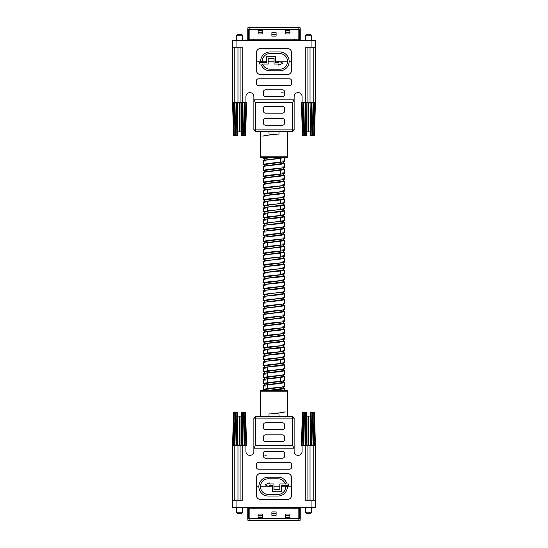 <?xml version="1.0" encoding="UTF-8"?>
<svg xmlns="http://www.w3.org/2000/svg" width="548" height="548" viewBox="0 0 548 548"><rect width="100%" height="100%" fill="white"/><g stroke="black" fill="none" stroke-linecap="round" stroke-linejoin="round"><path stroke-width="0.82" d="M267.335 390.58L283.439 388.374L283.439 386.874M282.898 386.285L283.439 386.6L281.706 387.183L264.561 389.56L264.561 390.58M265.102 385.724L264.561 385.408L266.294 384.826L283.439 382.449L283.439 380.949M282.343 381.134L264.561 383.634L264.561 385.408M265.102 379.805L264.561 379.49L266.294 378.908L283.439 376.531L283.439 374.757L282.898 374.442M282.343 375.216L264.561 377.716L264.561 379.49M265.102 373.88L264.561 373.565L266.294 372.983L283.439 370.606L283.439 369.112M282.343 369.29L264.561 371.797L264.561 373.565M265.657 367.187L283.439 364.687L283.439 363.187M282.343 363.372L264.561 365.872L264.561 367.646L265.102 367.961M265.657 361.269L283.439 358.762L283.439 357.269M282.343 357.447L264.561 359.954L264.561 361.447M265.102 356.118L264.561 355.803L266.294 355.22L283.439 352.844L283.439 351.343M282.343 351.528L264.561 354.029L264.561 355.529M265.102 350.193L264.561 349.884L266.294 349.302L283.439 346.925L283.439 345.425M282.343 345.603L264.561 348.11L264.561 349.61M265.102 344.274L264.561 343.959L266.294 343.377L283.439 341L283.439 339.507M282.343 339.685L264.561 342.192L264.561 343.685M265.102 338.356L264.561 338.041L266.294 337.458L283.439 335.081L283.439 333.581M282.343 333.766L264.561 336.267L264.561 337.767M265.102 332.431L264.561 332.122L266.294 331.533L283.439 329.156L283.439 327.663M282.343 327.841L264.561 330.348L264.561 331.841M265.657 325.738L283.439 323.238L283.439 321.738M282.343 321.923L264.561 324.423L264.561 325.923M264.561 320.279L283.439 317.319L283.439 315.819M282.343 315.997L264.561 318.504L264.561 319.998M264.561 314.353L283.439 311.394L283.439 309.894M282.343 310.079L264.561 312.579L264.561 314.079M264.561 308.435L283.439 305.476L283.439 303.976M282.343 304.161L264.561 306.661L264.561 308.161M265.657 302.058L283.439 299.551L283.439 298.057M283.439 297.776L264.561 300.742L264.561 302.236M265.657 296.132L283.439 293.632L283.439 291.858L269.28 293.831L264.561 294.817L264.561 296.317M265.657 290.214L283.439 287.707L283.439 285.94M282.343 286.392L264.561 288.899L264.561 290.392M265.657 284.289L283.439 281.788L283.439 280.288M282.343 280.473L264.561 282.974L264.561 284.474M265.657 278.37L283.439 275.87L283.439 274.37M282.898 273.781L283.439 274.096L281.706 274.678L264.561 277.055L264.561 278.555M265.657 272.452L283.439 269.945L283.439 268.171L269.28 270.143L264.561 271.13L264.561 272.63M265.657 266.527L283.439 264.026L283.439 262.526M282.898 261.937L283.439 262.252L281.706 262.834L264.561 265.211L264.561 266.712M264.561 261.067L283.439 258.101L283.439 256.327L281.706 256.916L269.28 258.307L264.561 259.293L264.561 260.786M265.657 254.683L283.439 252.183L283.439 250.683M282.343 250.868L264.561 253.368L264.561 254.868M264.561 249.224L283.439 246.258L283.439 244.49L282.898 244.175M282.343 244.942L264.561 247.449L264.561 248.943M265.657 242.839L283.439 240.339L283.439 238.839M282.343 239.024L264.561 241.524L264.561 243.024M265.657 236.921L283.439 234.421L283.439 232.921M282.898 232.331L283.439 232.647L281.706 233.229L264.561 235.606L264.561 237.106M265.657 231.003L283.439 228.495L283.439 226.721L282.898 226.413M282.343 227.18L264.561 229.687L264.561 231.181M265.657 225.077L283.439 222.577L283.439 220.803L269.28 222.776L264.561 223.762L264.561 225.262M265.102 219.926L264.561 219.618L266.294 219.029L283.439 216.652L283.439 215.159M282.343 215.337L264.561 217.844L264.561 219.337M265.657 213.234L283.439 210.733L283.439 208.959L269.28 210.932L264.561 211.918L264.561 213.693L265.102 214.008M265.657 207.315L283.439 204.815L283.439 203.041L269.28 205.014L264.561 206L264.561 207.493M265.102 202.164L264.561 201.849L266.294 201.267L283.439 198.89L283.439 197.39M282.343 197.575L264.561 200.075L264.561 201.849M265.102 196.246L264.561 195.931L266.294 195.348L283.439 192.971L283.439 191.471M282.343 191.656L264.561 194.156L264.561 195.931M282.343 185.731L264.561 188.238L264.561 190.005L278.72 188.033L283.439 187.046L283.439 185.553M265.102 184.402L264.561 184.087L266.294 183.505L283.439 181.128L283.439 179.628M282.343 179.812L264.561 182.313L264.561 184.087M265.657 177.71L283.439 175.202L283.439 173.709M282.898 173.12L283.439 173.435L281.706 174.017L264.561 176.394L264.561 177.888M265.657 171.784L283.439 169.284L283.439 167.51L282.898 167.195M282.343 167.969L264.561 170.469L264.561 171.969M265.102 166.633L264.561 166.325L266.294 165.743L283.439 163.366L283.439 161.866M282.898 161.276L283.439 161.592L281.706 162.174L264.561 164.551L264.561 166.325M271.418 157.42L264.561 158.625L264.561 160.4L283.439 157.42M282.898 362.598L283.439 362.913M282.898 350.754L283.439 351.069M282.898 338.917L283.439 339.226M265.102 326.512L264.561 326.197M265.102 290.981L264.561 290.673M265.102 279.138L264.561 278.829M265.102 273.219L264.561 272.904M265.102 267.301L264.561 266.986M282.898 267.862L283.439 268.171M282.898 256.019L283.439 256.327M282.898 250.094L283.439 250.409M265.102 243.613L264.561 243.298M282.898 220.488L283.439 220.803M282.898 214.569L283.439 214.878M282.898 208.644L283.439 208.959M282.898 202.726L283.439 203.041M265.102 178.477L264.561 178.169M282.898 179.038L283.439 179.354M265.102 172.558L264.561 172.243M275.918 156.783L263.273 158.441L264.561 158.906M282.898 160.838L284.727 161.4L283.104 161.927L268.636 163.373L263.273 164.359L264.561 164.825M282.898 166.756L284.727 167.318L283.104 167.846L268.636 169.298L263.273 170.284L264.561 170.75M282.898 172.682L284.727 173.243L283.104 173.771L268.636 175.216L263.273 176.203L264.561 176.668M282.898 178.6L284.727 179.162L283.104 179.689L268.636 181.135L263.273 182.121L264.561 182.587M282.898 184.525L284.727 185.087L283.104 185.614L268.636 187.06L263.273 188.046L264.561 188.512M282.898 190.444L284.727 191.005L283.104 191.533L268.636 192.978L263.273 193.965L264.561 194.43M282.898 196.369L284.727 196.924L283.104 197.451L268.636 198.903L263.273 199.89L264.561 200.356M282.898 202.287L284.727 202.849L283.104 203.376L268.636 204.822L263.273 205.808L264.561 206.274M282.898 208.206L284.727 208.767L283.104 209.295L268.636 210.74L263.273 211.734L264.561 212.199M282.898 214.131L284.727 214.693L283.104 215.22L268.636 216.666L263.273 217.652L264.561 218.118M282.898 220.049L284.727 220.611L283.104 221.139L268.636 222.584L263.273 223.57L264.561 224.036M282.898 225.975L284.727 226.536L283.104 227.064L268.636 228.509L263.273 229.496L264.561 229.961M282.898 231.893L284.727 232.455L283.104 232.982L268.636 234.428L263.273 235.414L264.561 235.88M282.898 237.811L284.727 238.373L283.104 238.901L268.636 240.353L263.273 241.339L264.561 241.805M282.898 243.737L284.727 244.298L283.104 244.826L268.636 246.271L263.273 247.258L264.561 247.723M282.898 249.655L284.727 250.217L283.104 250.744L268.636 252.19L263.273 253.176L264.561 253.642M282.898 255.58L284.727 256.142L283.104 256.67L268.636 258.115L263.273 259.101L264.561 259.567M282.898 261.499L284.727 262.06L283.104 262.588L268.636 264.033L263.273 265.02L264.561 265.485M282.898 267.424L284.727 267.986L283.104 268.513L268.636 269.959L263.273 270.945L264.561 271.411M282.898 273.342L284.727 273.904L283.104 274.432L268.636 275.877L263.273 276.863L264.561 277.329M282.898 279.261L284.727 279.823L283.104 280.35L268.636 281.802L263.273 282.789L264.561 283.254M282.898 285.186L284.727 285.748L283.104 286.275L268.636 287.721L263.273 288.707L264.561 289.173M282.898 291.104L284.727 291.666L283.104 292.194L268.636 293.639L263.273 294.625L264.561 295.091M282.898 297.03L284.727 297.591L283.104 298.119L268.636 299.564L263.273 300.551L264.561 301.016M282.898 302.948L284.727 303.51L283.104 304.037L268.636 305.483L263.273 306.469L264.561 306.935M282.898 308.873L284.727 309.428L283.104 309.956L268.636 311.408L263.273 312.394L264.561 312.86M282.898 314.792L284.727 315.353L283.104 315.881L268.636 317.326L263.273 318.313L264.561 318.778M282.898 320.71L284.727 321.272L283.104 321.799L268.636 323.245L263.273 324.238L264.561 324.697M282.898 326.635L284.727 327.197L283.104 327.725L268.636 329.17L263.273 330.156L264.561 330.622M282.898 332.554L284.727 333.116L283.104 333.643L268.636 335.088L263.273 336.075L264.561 336.541M282.898 338.479L284.727 339.041L283.104 339.568L268.636 341.014L263.273 342L264.561 342.466M282.898 344.397L284.727 344.959L283.104 345.487L268.636 346.932L263.273 347.918L264.561 348.384M282.898 350.316L284.727 350.878L283.104 351.405L268.636 352.857L263.273 353.844L264.561 354.309M282.898 356.241L284.727 356.803L283.104 357.33L268.636 358.776L263.273 359.762L264.561 360.228M282.898 362.16L284.727 362.721L283.104 363.249L268.636 364.694L263.273 365.68L264.561 366.146M282.898 368.085L284.727 368.646L283.104 369.174L268.636 370.619L263.273 371.606L264.561 372.071M282.898 374.003L284.727 374.565L283.104 375.092L268.636 376.538L263.273 377.524L264.561 377.99M282.898 379.928L284.727 380.49L283.104 381.018L268.636 382.463L263.273 383.449L264.561 383.915M282.898 385.847L284.727 386.409L283.104 386.936L268.636 388.381L263.273 389.368L264.561 389.834M284.433 157.42L279.364 158.619L264.896 160.064L263.273 160.591L265.102 161.153M283.439 163.085L284.727 163.551L279.364 164.537L264.896 165.989L263.273 166.517L265.102 167.072M283.439 169.01L284.727 169.476L279.364 170.462L264.896 171.908L263.273 172.435L265.102 172.997M283.439 174.928L284.727 175.394L279.364 176.381L264.896 177.826L263.273 178.353L265.102 178.915M283.439 180.854L284.727 181.32L279.364 182.306L264.896 183.751L263.273 184.279L265.102 184.84M283.439 186.772L284.727 187.238L279.364 188.224L264.896 189.67L263.273 190.197L265.102 190.759M283.439 192.691L284.727 193.156L279.364 194.143L264.896 195.595L263.273 196.122L265.102 196.684M283.439 198.616L284.727 199.082L279.364 200.068L264.896 201.513L263.273 202.041L265.102 202.602M283.439 204.534L284.727 205L279.364 205.986L264.896 207.432L263.273 207.959L265.102 208.521M283.439 210.459L284.727 210.925L279.364 211.912L264.896 213.357L263.273 213.884L265.102 214.446M283.439 216.378L284.727 216.844L279.364 217.83L264.896 219.275L263.273 219.803L265.102 220.365M283.439 222.303L284.727 222.769L279.364 223.755L264.896 225.201L263.273 225.728L265.102 226.29M283.439 228.221L284.727 228.687L279.364 229.674L264.896 231.119L263.273 231.646L265.102 232.208M283.439 234.14L284.727 234.606L279.364 235.592L264.896 237.044L263.273 237.572L265.102 238.127M283.439 240.065L284.727 240.531L279.364 241.517L264.896 242.963L263.273 243.49L265.102 244.052M283.439 245.984L284.727 246.449L279.364 247.436L264.896 248.881L263.273 249.409L265.102 249.97M283.439 251.909L284.727 252.375L279.364 253.361L264.896 254.806L263.273 255.334L265.102 255.895M283.439 257.827L284.727 258.293L279.364 259.279L264.896 260.725L263.273 261.252L265.102 261.814M283.439 263.746L284.727 264.211L279.364 265.205L264.896 266.65L263.273 267.177L265.102 267.739M283.439 269.671L284.727 270.137L279.364 271.123L264.896 272.568L263.273 273.096L265.102 273.658M283.439 275.589L284.727 276.055L279.364 277.041L264.896 278.487L263.273 279.014L265.102 279.576M283.439 281.514L284.727 281.98L279.364 282.967L264.896 284.412L263.273 284.939L265.102 285.501M283.439 287.433L284.727 287.899L279.364 288.885L264.896 290.33L263.273 290.858L265.102 291.42M283.439 293.358L284.727 293.824L279.364 294.81L264.896 296.256L263.273 296.783L265.102 297.345M283.439 299.276L284.727 299.742L279.364 300.729L264.896 302.174L263.273 302.702L265.102 303.263M283.439 305.195L284.727 305.661L279.364 306.647L264.896 308.099L263.273 308.627L265.102 309.188M283.439 311.12L284.727 311.586L279.364 312.572L264.896 314.018L263.273 314.545L265.102 315.107M283.439 317.039L284.727 317.504L279.364 318.491L264.896 319.936L263.273 320.464L265.102 321.025M283.439 322.964L284.727 323.43L279.364 324.416L264.896 325.861L263.273 326.389L265.102 326.951M283.439 328.882L284.727 329.348L279.364 330.334L264.896 331.78L263.273 332.307L265.102 332.869M283.439 334.807L284.727 335.266L279.364 336.26L264.896 337.705L263.273 338.232L265.102 338.794M283.439 340.726L284.727 341.192L279.364 342.178L264.896 343.623L263.273 344.151L265.102 344.713M283.439 346.644L284.727 347.11L279.364 348.096L264.896 349.549L263.273 350.076L265.102 350.631M283.439 352.57L284.727 353.035L279.364 354.022L264.896 355.467L263.273 355.995L265.102 356.556M283.439 358.488L284.727 358.954L279.364 359.94L264.896 361.385L263.273 361.913L265.102 362.475M283.439 364.413L284.727 364.879L279.364 365.865L264.896 367.311L263.273 367.838L265.102 368.4M283.439 370.332L284.727 370.797L279.364 371.784L264.896 373.229L263.273 373.757L265.102 374.318M283.439 376.25L284.727 376.716L279.364 377.702L264.896 379.154L263.273 379.682L265.102 380.244M283.439 382.175L284.727 382.641L279.364 383.627L264.896 385.073L263.273 385.6L265.102 386.162M283.439 388.094L284.727 388.559L279.364 389.546L268.143 390.58M247.127 507.564A0.637 0.637 0 0 1 247.764 508.202A0.637 0.637 0 0 0 247.127 507.564A0.637 0.637 0 0 1 247.764 508.202L247.764 518.483L299.598 518.483L299.598 507.564L299.598 518.483L298.119 518.483L300.236 518.483L300.236 508.202A0.637 0.637 0 0 1 300.873 507.564A0.637 0.637 0 0 0 300.236 508.202L247.764 508.202L247.764 518.483L300.236 518.483L300.023 520.6L247.977 520.6L247.764 518.483L247.977 520.6L300.023 520.6L300.236 508.202A0.637 0.637 0 0 1 300.873 507.564M271.883 515.305L271.883 511.914L276.117 511.914L276.117 515.305L271.883 515.305L271.883 511.914L276.117 511.914L276.117 515.305L271.883 515.305L271.883 513.819L271.883 515.305M285.659 517.422L285.659 514.031L289.892 514.031L289.892 517.422L285.659 517.422L285.659 514.031L289.892 514.031L289.892 517.422L285.659 517.422L285.659 515.935L285.659 517.422M258.108 517.422L258.108 514.031L262.341 514.031L262.341 517.422L258.108 517.422L258.108 514.031L262.341 514.031L262.341 517.422L258.108 517.422L258.108 515.935L258.108 517.422M248.402 518.483L248.402 507.564L248.402 518.483L249.881 518.483L248.402 518.483M262.341 515.51L262.341 514.031L262.341 515.51L258.108 515.51L262.341 515.51M262.341 515.935L258.108 515.935L262.341 515.935M289.892 515.51L289.892 514.031L289.892 515.51L285.659 515.51L289.892 515.51M289.892 515.935L285.659 515.935L289.892 515.935M276.117 513.394L276.117 511.914L276.117 513.394L271.883 513.394L276.117 513.394M276.117 513.819L271.883 513.819L276.117 513.819M291.591 486.165L281.439 486.165M279.823 486.165L273.938 486.165M272.322 486.165L269.198 486.165M267.883 486.165L260.485 486.165M258.868 486.165L256.409 486.165M260.471 486.61A7.809 7.809 0 0 1 268.287 478.794L277.973 478.794A7.809 7.809 0 0 1 285.138 483.487L286.618 482.843A9.426 9.426 0 0 0 277.973 477.178L268.287 477.178A9.426 9.426 0 0 0 258.861 486.61A9.426 9.426 0 0 0 268.287 496.036L277.973 496.036A9.426 9.426 0 0 0 287.399 486.61L285.789 486.61A7.809 7.809 0 0 1 277.973 494.419L268.287 494.419A7.809 7.809 0 0 1 260.471 486.61M291.591 495.276L291.591 477.685A4.24 4.24 0 0 0 287.351 473.445L260.649 473.445A4.24 4.24 0 0 0 256.409 477.685L256.409 495.276A4.24 4.24 0 0 0 260.649 499.516L287.351 499.516A4.24 4.24 0 0 0 291.591 495.276M291.591 467.088L291.591 464.546A2.117 2.117 0 0 0 289.474 462.423L258.526 462.423A2.117 2.117 0 0 0 256.409 464.546L256.409 467.088A2.117 2.117 0 0 0 258.526 469.204L289.474 469.204A2.117 2.117 0 0 0 291.591 467.088M265.52 458.19L282.48 458.19A2.117 2.117 0 0 0 284.597 456.066L284.597 453.525A2.117 2.117 0 0 0 282.48 451.408L265.52 451.408A2.117 2.117 0 0 0 263.403 453.525L263.403 456.066A2.117 2.117 0 0 0 265.52 458.19M311.086 500.783L305.791 500.783L305.791 445.257L302.715 445.257A0.637 0.637 0 0 0 302.078 445.894L302.078 451.408A3.973 3.973 0 0 1 298.105 455.381A3.973 3.973 0 0 1 294.132 451.408L294.132 448.195L253.868 448.195L253.868 451.408A3.973 3.973 0 0 1 249.895 455.381A3.973 3.973 0 0 1 245.922 451.408L245.922 445.894A0.637 0.637 0 0 0 245.285 445.257L242.209 445.257L242.209 500.783L236.914 500.783L236.914 507.564L311.086 507.564L311.086 500.783L315.326 500.783L315.326 507.564L311.086 507.564M236.914 507.564L232.674 507.564L232.674 445.257L242.209 445.257M236.914 500.783L232.674 500.783L232.674 507.564M315.326 500.783L315.326 445.257L315.326 500.783M253.868 448.195L253.868 418.131L255.56 418.131L255.56 445.257L253.868 448.195M292.44 445.257L292.44 418.131L294.132 418.131L294.132 448.195L292.44 445.257L255.56 445.257M253.868 418.131L255.56 416.439L292.44 416.439L294.132 418.131M305.791 445.257L307.908 445.257L307.908 500.783M307.908 445.257L315.422 445.257L314.477 412.37L310.586 412.37L314.477 412.37L315.326 445.257M240.093 500.783L240.093 445.257M265.52 434.872A2.117 2.117 0 0 0 263.403 436.996L263.403 439.537A2.117 2.117 0 0 0 265.52 441.654L282.48 441.654A2.117 2.117 0 0 0 284.597 439.537L284.597 436.996A2.117 2.117 0 0 0 282.48 434.872L265.52 434.872M282.48 429.577A2.117 2.117 0 0 0 284.597 427.461L284.597 424.912A2.117 2.117 0 0 0 282.48 422.796L265.52 422.796A2.117 2.117 0 0 0 263.403 424.912L263.403 427.461A2.117 2.117 0 0 0 265.52 429.577L282.48 429.577M292.44 416.439L292.44 418.131L255.56 418.131L255.56 416.439M273.938 489.604L273.938 483.932L269.198 483.932L269.198 482.863L264.999 484.816L269.198 486.775L269.198 485.542L272.322 485.542L272.322 491.22L281.439 491.22L281.439 485.542L288.275 485.542L288.275 483.932L279.823 483.932L279.823 489.604L273.938 489.604M287.563 391.217L260.437 391.217A0.637 0.637 0 0 1 261.074 390.58L286.926 390.58A0.637 0.637 0 0 1 287.563 391.217L287.563 416.439M260.437 391.217L260.437 416.439M278.994 416.439L278.994 413.891L269.006 413.891L269.006 416.439M236.654 512.764L242.469 512.764L242.469 507.564L242.469 512.764L241.928 513.298L242.469 512.764L236.654 512.764L236.654 507.564L236.654 512.764L237.195 513.298L241.928 513.298L237.195 513.298L236.654 512.764M244.826 445.257L246.545 445.257L245.6 412.37L246.545 445.257L246.189 445.257L246.545 444.99L246.189 444.99L245.305 412.37L244.744 412.37L245.305 412.37L246.189 445.257L244.826 445.257L245.833 445.257L244.977 412.37L245.833 444.99L244.826 445.257M239.092 445.257L244.826 444.99L244.134 412.37L244.977 412.37L244.134 412.37L244.826 444.99L244.182 445.257L243.531 412.37L244.134 412.37L243.531 412.37L244.182 445.257L242.661 445.257L242.271 412.37L243.531 412.37L244.182 444.99L243.531 412.37L242.271 412.37L242.661 444.99L242.065 445.257L241.709 412.37L242.271 412.37L241.709 412.37L241.805 445.257L241.709 412.37L241.449 416.138L239.997 416.138L240.031 445.257L241.805 444.99L241.476 412.37L241.449 416.138L239.565 416.138L239.565 444.99L240.031 444.99L239.997 416.138L239.127 416.138L239.092 444.99L239.565 445.257L239.092 445.257L239.565 444.99L239.565 416.138L237.674 416.138L237.674 412.37L237.318 444.99L239.092 445.257L237.058 445.257L239.092 444.99L239.127 416.138L237.674 416.138L237.674 412.37L237.058 444.99L236.462 444.99L237.058 444.99L237.414 412.37L234.147 412.37L233.29 444.99L237.058 445.257L236.462 445.257L236.852 412.37L235.592 412.37L234.941 444.99L236.462 444.99L236.852 412.37L237.674 412.37L237.318 445.257M234.791 445.257L234.791 500.783M232.578 445.257L234.955 444.99L235.592 412.37L234.989 412.37L234.297 445.257L234.989 412.37L234.147 412.37L233.29 444.99L232.934 445.257L233.523 412.37L232.578 444.99L232.934 444.99L233.523 412.37L232.578 445.257M234.38 412.37L233.818 412.37L234.38 412.37M305.531 512.764L305.531 507.564L305.531 512.764L311.346 512.764L311.346 507.564L311.346 512.764L310.805 513.298L311.346 512.764L305.531 512.764L306.072 513.298L310.805 513.298L306.072 513.298L305.531 512.764M313.059 445.257L315.422 444.99L315.066 445.257L314.182 412.37L315.066 444.99L314.71 444.99L313.853 412.37L314.71 445.257L313.703 445.257L313.011 412.37L313.703 444.99L313.059 444.99L312.408 412.37L313.059 444.99L312.408 412.37L313.059 444.99L310.942 445.257L311.538 444.99L311.148 412.37L311.538 444.99L313.045 445.257M310.682 445.257L311.538 444.99L310.942 444.99L310.586 412.37L310.942 444.99L310.353 412.37L310.326 416.138L306.551 416.138L306.551 412.37L304.469 412.37L306.291 412.37L305.935 444.99L310.942 445.257L308.435 445.257L308.435 416.138L308.435 444.99L308.908 445.257L307.969 444.99L308.003 416.138L307.969 445.257L306.195 445.257L306.551 412.37L306.195 444.99L305.339 444.99L305.729 412.37L305.339 444.99L305.935 444.99L306.291 412.37L306.551 416.138L308.873 416.138L308.908 444.99L308.873 416.138L310.326 416.138L310.586 412.37L310.682 444.99L308.908 445.257M302.167 445.257L305.339 445.257L303.818 444.99L304.469 412.37L303.866 412.37L304.469 412.37L303.832 445.257L303.174 444.99L303.866 412.37L303.023 412.37L303.866 412.37L303.174 444.99L302.167 444.99L303.174 445.257L302.167 444.99L303.023 412.37L302.167 445.257L301.811 445.257L302.167 444.99L301.811 444.99L302.695 412.37L303.256 412.37L302.4 412.37L301.811 444.99L301.455 444.99L302.167 445.257M301.455 445.257L302.4 412.37L301.455 444.99L301.811 445.257L301.455 445.257M247.764 29.517L247.764 39.799A0.637 0.637 0 0 1 247.127 40.436A0.637 0.637 0 0 0 247.764 39.799L300.236 39.799L300.236 29.517L247.764 29.517L247.977 27.4L300.023 27.4L300.236 29.517L300.023 27.4L247.977 27.4L247.764 39.799L249.881 39.799L249.881 40.436L249.881 29.517L247.764 29.517M276.117 32.695L276.117 36.086L271.883 36.086L271.883 32.695L276.117 32.695L276.117 36.086L271.883 36.086L271.883 32.695L276.117 32.695L276.117 34.181L276.117 32.695M262.341 30.578L262.341 33.969L258.108 33.969L258.108 30.578L262.341 30.578L262.341 33.969L258.108 33.969L258.108 30.578L262.341 30.578L262.341 32.065L262.341 30.578M289.892 30.578L289.892 33.969L285.659 33.969L285.659 30.578L289.892 30.578L289.892 33.969L285.659 33.969L285.659 30.578L289.892 30.578L289.892 32.065L289.892 30.578M248.402 29.517L249.881 29.517L249.881 39.799L298.119 39.799L298.119 40.436L298.119 29.517L299.598 29.517L299.598 40.436L299.598 29.517L249.881 29.517L249.881 27.4L249.881 40.436L249.881 29.517L248.402 29.517L248.402 40.436L248.402 29.517M300.873 40.436A0.637 0.637 0 0 1 300.236 39.799A0.637 0.637 0 0 0 300.873 40.436M285.659 32.49L285.659 33.969L285.659 32.49L289.892 32.49L285.659 32.49M285.659 32.065L289.892 32.065L285.659 32.065M258.108 32.49L258.108 33.969L258.108 32.49L262.341 32.49L258.108 32.49M258.108 32.065L262.341 32.065L258.108 32.065M271.883 34.606L271.883 36.086L271.883 34.606L276.117 34.606L271.883 34.606M271.883 34.181L276.117 34.181L271.883 34.181M300.236 29.517L298.119 29.517L298.119 40.436L298.119 27.4L298.119 39.799L300.236 39.799L300.236 29.517M256.409 61.835L266.561 61.835M268.178 61.835L274.062 61.835M275.678 61.835L278.802 61.835M280.117 61.835L287.515 61.835M289.132 61.835L291.591 61.835M287.529 61.39A7.809 7.809 0 0 1 279.713 69.206L270.027 69.206A7.809 7.809 0 0 1 262.862 64.513L261.382 65.157A9.426 9.426 0 0 0 270.027 70.822L279.713 70.822A9.426 9.426 0 0 0 289.139 61.39A9.426 9.426 0 0 0 279.713 51.964L270.027 51.964A9.426 9.426 0 0 0 260.601 61.39L262.211 61.39A7.809 7.809 0 0 1 270.027 53.581L279.713 53.581A7.809 7.809 0 0 1 287.529 61.39M256.409 52.724L256.409 70.315A4.24 4.24 0 0 0 260.649 74.555L287.351 74.555A4.24 4.24 0 0 0 291.591 70.315L291.591 52.724A4.24 4.24 0 0 0 287.351 48.484L260.649 48.484A4.24 4.24 0 0 0 256.409 52.724M256.409 80.912L256.409 83.454A2.117 2.117 0 0 0 258.526 85.577L289.474 85.577A2.117 2.117 0 0 0 291.591 83.454L291.591 80.912A2.117 2.117 0 0 0 289.474 78.796L258.526 78.796A2.117 2.117 0 0 0 256.409 80.912M282.48 89.81L265.52 89.81A2.117 2.117 0 0 0 263.403 91.934L263.403 94.475A2.117 2.117 0 0 0 265.52 96.592L282.48 96.592A2.117 2.117 0 0 0 284.597 94.475L284.597 91.934A2.117 2.117 0 0 0 282.48 89.81M244.826 102.743L245.833 103.01L244.977 135.63L245.833 102.743L244.826 102.743L246.189 103.01L245.305 135.63L246.189 103.01L245.833 102.743L246.545 103.01L245.6 135.63L246.545 103.01L246.189 102.743L246.545 102.743L245.285 102.743A0.637 0.637 0 0 0 245.922 102.106L245.922 96.592A3.973 3.973 0 0 1 249.895 92.619A3.973 3.973 0 0 1 253.868 96.592L253.868 99.805L294.132 99.805L294.132 96.592A3.973 3.973 0 0 1 298.105 92.619A3.973 3.973 0 0 1 302.078 96.592L302.078 102.106A0.637 0.637 0 0 0 302.715 102.743L305.791 102.743L305.791 47.217L311.086 47.217L311.086 40.436L236.914 40.436L236.914 47.217L232.674 47.217L232.674 40.436L236.914 40.436M245.285 102.743L242.209 102.743L242.209 47.217L236.914 47.217M311.086 40.436L315.326 40.436L315.326 102.743L305.791 102.743M311.086 47.217L315.326 47.217L315.326 40.436M232.674 47.217L232.674 102.743L232.674 47.217M294.132 99.805L294.132 129.869L292.44 129.869L292.44 102.743L294.132 99.805M255.56 102.743L255.56 129.869L253.868 129.869L253.868 99.805L255.56 102.743L292.44 102.743M294.132 129.869L292.44 131.561L255.56 131.561L253.868 129.869M242.209 102.743L240.093 102.743L240.093 47.217M240.093 102.743L232.578 102.743L233.523 135.63L237.647 135.63L237.674 131.863L241.449 131.863L241.449 135.63L243.531 135.63L242.271 135.63L242.661 103.01L232.674 102.743M307.908 47.217L307.908 102.743M282.48 113.128A2.117 2.117 0 0 0 284.597 111.004L284.597 108.463A2.117 2.117 0 0 0 282.48 106.346L265.52 106.346A2.117 2.117 0 0 0 263.403 108.463L263.403 111.004A2.117 2.117 0 0 0 265.52 113.128L282.48 113.128M265.52 118.423A2.117 2.117 0 0 0 263.403 120.539L263.403 123.088A2.117 2.117 0 0 0 265.52 125.204L282.48 125.204A2.117 2.117 0 0 0 284.597 123.088L284.597 120.539A2.117 2.117 0 0 0 282.48 118.423L265.52 118.423M255.56 131.561L255.56 129.869L292.44 129.869L292.44 131.561M274.062 58.396L274.062 64.068L278.802 64.068L278.802 65.137L283.001 63.184L278.802 61.225L278.802 62.458L275.678 62.458L275.678 56.78L266.561 56.78L266.561 62.458L259.725 62.458L259.725 64.068L268.178 64.068L268.178 58.396L274.062 58.396M260.437 156.783L287.563 156.783A0.637 0.637 0 0 1 286.926 157.42L261.074 157.42A0.637 0.637 0 0 1 260.437 156.783L260.437 131.561M287.563 156.783L287.563 131.561M269.006 131.561L269.006 134.109L278.994 134.109L278.994 131.561M311.346 35.236L305.531 35.236L305.531 40.436L305.531 35.236L306.072 34.702L305.531 35.236L311.346 35.236L311.346 40.436L311.346 35.236L310.805 34.702L306.072 34.702L310.805 34.702L311.346 35.236M303.174 102.743L301.455 102.743L302.4 135.63L301.455 102.743L301.811 102.743L301.455 103.01L301.811 103.01L302.695 135.63L301.811 102.743L302.167 102.743L301.811 103.01L302.167 103.01L303.023 135.63L302.167 103.01L303.174 102.743L302.167 102.743L303.174 102.743M308.908 102.743L303.174 103.01L303.866 135.63L303.023 135.63L303.866 135.63L303.174 103.01L303.818 103.01L304.469 135.63L303.866 135.63L304.469 135.63L303.818 102.743L305.339 102.743L305.729 135.63L304.469 135.63L305.729 135.63L305.339 103.01L305.935 103.01L306.291 135.63L305.729 135.63L306.291 135.63L305.935 102.743L306.291 135.63L306.195 102.743L307.969 102.743L308.003 131.863L307.969 103.01L308.435 103.01L308.435 131.863L308.435 103.01L308.908 103.01L308.435 102.743L308.908 102.743L308.873 131.863L308.908 103.01L310.682 103.01L308.908 102.743L310.942 102.743L310.326 135.63L310.942 103.01L310.353 135.63L313.853 135.63L314.71 103.01L310.682 102.743M311.538 102.743L310.942 102.743L311.538 103.01L310.942 103.01L310.586 135.63L311.148 135.63L311.538 103.01L311.148 135.63L312.408 135.63L313.059 103.01L311.538 102.743M313.209 102.743L313.209 47.217M314.182 135.63L315.422 102.743L313.045 103.01L312.408 135.63L313.059 103.01L312.408 135.63L313.011 135.63L313.703 103.01L313.011 135.63L313.853 135.63L314.71 103.01L315.066 103.01L314.477 135.63L315.422 102.743L315.066 102.743L314.182 135.63L313.62 135.63M306.551 135.63L306.551 131.863L310.326 131.863L310.326 135.63L310.326 131.863L306.551 131.863L306.551 135.63M242.469 35.236L242.469 40.436L242.469 35.236L236.654 35.236L236.654 40.436L236.654 35.236L237.195 34.702L236.654 35.236L242.469 35.236L241.928 34.702L237.195 34.702L241.928 34.702L242.469 35.236M234.941 102.743L235.592 135.63L237.414 135.63L237.058 103.01L236.462 102.743L237.058 102.743L237.414 135.63L237.674 131.863L241.449 131.863L241.449 135.63L241.805 102.743L240.031 103.01L239.997 131.863L240.031 103.01L239.565 103.01L239.565 131.863L239.565 103.01L236.462 102.743L236.852 135.63L236.462 103.01L234.955 103.01L235.592 135.63L234.989 135.63L234.297 102.743L233.29 103.01L234.147 135.63L234.989 135.63L234.297 103.01L234.941 103.01L235.592 135.63L234.955 102.743M239.565 102.743L239.092 102.743L239.565 102.743M232.934 103.01L234.147 135.63L233.29 103.01L232.578 103.01L233.523 135.63L232.934 103.01M237.318 102.743L237.647 135.63L237.058 102.743L239.092 103.01L239.127 131.863L239.092 102.743M242.065 102.743L241.476 135.63L242.065 102.743M242.661 102.743L242.065 103.01L241.709 135.63L242.271 135.63L242.661 103.01L244.168 102.743L243.531 135.63L244.134 135.63L243.531 135.63L244.168 103.01L242.661 102.743M244.826 103.01L244.168 102.743L243.531 135.63L244.168 103.01L244.826 103.01L244.134 135.63L244.977 135.63L244.134 135.63L244.826 103.01M267.65 157.42L267.65 157.838M267.65 189.218L267.65 193.362M267.65 201.054L267.65 204.918M267.65 206.98L267.65 210.843M267.65 212.898L267.65 216.761M267.65 218.823L267.65 222.68M267.65 242.504L267.65 246.367M267.65 331.417L267.65 335.472M267.65 343.26L267.65 347.316M267.65 349.186L267.65 353.234M267.65 366.852L267.65 371.003M267.65 372.777L267.65 376.921M267.65 378.695L267.65 382.846M267.65 384.614L267.65 388.765M280.35 158.235L280.35 162.386M280.35 170.079L280.35 174.223M280.35 199.972L280.35 203.829M280.35 205.89L280.35 209.754M280.35 211.528L280.35 215.672M280.35 217.446L280.35 221.598M280.35 229.29L280.35 233.441M280.35 241.134L280.35 245.278M280.35 247.052L280.35 251.203M280.35 252.977L280.35 257.122M280.35 270.739L280.35 274.891M280.35 348.001L280.35 351.768M280.35 359.844L280.35 363.612M280.35 377.606L280.35 381.47M235.592 412.37L234.955 444.99L235.592 412.37M300.236 508.202L298.119 508.202L298.119 518.483L298.119 507.564L298.119 520.6L298.119 507.564L298.119 508.202L249.881 508.202L249.881 507.564L249.881 520.6L249.881 508.202L247.764 508.202M253.34 509.03L253.34 507.564M294.66 509.03L294.66 507.564M313.209 500.783L313.209 445.257M310.031 445.257L310.031 500.783M237.969 500.783L237.969 445.257M285.124 411.774L283.638 412.377L270.959 413.891M275 413.891L274 414L275 413.891M294.66 38.97L294.66 40.436M253.34 38.97L253.34 40.436M234.791 47.217L234.791 102.743M237.969 102.743L237.969 47.217M310.031 47.217L310.031 102.743M262.876 136.226L264.362 135.623L277.041 134.109M273 134.109L274 134L273 134.109M281.706 387.183L283.104 386.936M281.706 381.257L283.104 381.018M281.706 375.339L283.104 375.092M281.706 369.421L283.104 369.174M281.706 363.495L283.104 363.249M281.706 357.577L283.104 357.33M281.706 351.652L283.104 351.405M281.706 345.733L283.104 345.487M281.706 339.815L283.104 339.568M281.706 333.89L283.104 333.643M281.706 327.971L283.104 327.725M281.706 322.046L283.104 321.799M281.706 316.127L283.104 315.881M281.706 310.202L283.104 309.956M281.706 304.284L283.104 304.037M281.706 298.365L283.104 298.119M281.706 292.44L283.104 292.194M281.706 286.522L283.104 286.275M281.706 280.597L283.104 280.35M281.706 274.678L283.104 274.432M281.706 268.753L283.104 268.513M281.706 262.834L283.104 262.588M281.706 256.916L283.104 256.67M281.706 250.991L283.104 250.744M281.706 245.072L283.104 244.826M281.706 239.147L283.104 238.901M281.706 233.229L283.104 232.982M281.706 227.31L283.104 227.064M281.706 221.385L283.104 221.139M281.706 215.467L283.104 215.22M281.706 209.542L283.104 209.295M281.706 203.623L283.104 203.376M281.706 197.698L283.104 197.451M281.706 191.779L283.104 191.533M281.706 185.861L283.104 185.614M281.706 179.936L283.104 179.689M281.706 174.017L283.104 173.771M281.706 168.092L283.104 167.846M281.706 162.174L283.104 161.927M266.294 159.817L264.896 160.064M266.294 165.743L264.896 165.989M266.294 171.661L264.896 171.908M266.294 177.579L264.896 177.826M266.294 183.505L264.896 183.751M266.294 189.423L264.896 189.67M266.294 195.348L264.896 195.595M266.294 201.267L264.896 201.513M266.294 207.185L264.896 207.432M266.294 213.11L264.896 213.357M266.294 219.029L264.896 219.275M266.294 224.954L264.896 225.201M266.294 230.872L264.896 231.119M266.294 236.798L264.896 237.044M266.294 242.716L264.896 242.963M266.294 248.634L264.896 248.881M266.294 254.56L264.896 254.806M266.294 260.478L264.896 260.725M266.294 266.403L264.896 266.65M266.294 272.322L264.896 272.568M266.294 278.247L264.896 278.487M266.294 284.165L264.896 284.412M266.294 290.084L264.896 290.33M266.294 296.009L264.896 296.256M266.294 301.927L264.896 302.174M266.294 307.853L264.896 308.099M266.294 313.771L264.896 314.018M266.294 319.69L264.896 319.936M266.294 325.615L264.896 325.861M266.294 331.533L264.896 331.78M266.294 337.458L264.896 337.705M266.294 343.377L264.896 343.623M266.294 349.302L264.896 349.549M266.294 355.22L264.896 355.467M266.294 361.139L264.896 361.385M266.294 367.064L264.896 367.311M266.294 372.983L264.896 373.229M266.294 378.908L264.896 379.154M266.294 384.826L264.896 385.073M263.273 158.441L263.273 157.42M284.727 161.4L284.727 157.632M263.273 164.359L263.273 160.591M284.727 167.318L284.727 163.551M263.273 170.284L263.273 166.517M284.727 173.243L284.727 169.476M263.273 176.203L263.273 172.435M284.727 179.162L284.727 175.394M263.273 182.121L263.273 178.353M284.727 185.087L284.727 181.32M263.273 188.046L263.273 184.279M284.727 191.005L284.727 187.238M263.273 193.965L263.273 190.197M284.727 196.924L284.727 193.156M263.273 199.89L263.273 196.122M284.727 202.849L284.727 199.082M263.273 205.808L263.273 202.041M284.727 208.767L284.727 205M263.273 211.734L263.273 207.959M284.727 214.693L284.727 210.925M263.273 217.652L263.273 213.884M284.727 220.611L284.727 216.844M263.273 223.57L263.273 219.803M284.727 226.536L284.727 222.769M263.273 229.496L263.273 225.728M284.727 232.455L284.727 228.687M263.273 235.414L263.273 231.646M284.727 238.373L284.727 234.606M263.273 241.339L263.273 237.572M284.727 244.298L284.727 240.531M263.273 247.258L263.273 243.49M284.727 250.217L284.727 246.449M263.273 253.176L263.273 249.409M284.727 256.142L284.727 252.375M263.273 259.101L263.273 255.334M284.727 262.06L284.727 258.293M263.273 265.02L263.273 261.252M284.727 267.986L284.727 264.211M263.273 270.945L263.273 267.177M284.727 273.904L284.727 270.137M263.273 276.863L263.273 273.096M284.727 279.823L284.727 276.055M263.273 282.789L263.273 279.014M284.727 285.748L284.727 281.98M263.273 288.707L263.273 284.939M284.727 291.666L284.727 287.899M263.273 294.625L263.273 290.858M284.727 297.591L284.727 293.824M263.273 300.551L263.273 296.783M284.727 303.51L284.727 299.742M263.273 306.469L263.273 302.702M284.727 309.428L284.727 305.661M263.273 312.394L263.273 308.627M284.727 315.353L284.727 311.586M263.273 318.313L263.273 314.545M284.727 321.272L284.727 317.504M263.273 324.238L263.273 320.464M284.727 327.197L284.727 323.43M263.273 330.156L263.273 326.389M284.727 333.116L284.727 329.348M263.273 336.075L263.273 332.307M284.727 339.041L284.727 335.266M263.273 342L263.273 338.232M284.727 344.959L284.727 341.192M263.273 347.918L263.273 344.151M284.727 350.878L284.727 347.11M263.273 353.844L263.273 350.076M284.727 356.803L284.727 353.035M263.273 359.762L263.273 355.995M284.727 362.721L284.727 358.954M263.273 365.68L263.273 361.913M284.727 368.646L284.727 364.879M263.273 371.606L263.273 367.838M284.727 374.565L284.727 370.797M263.273 377.524L263.273 373.757M284.727 380.49L284.727 376.716M263.273 383.449L263.273 379.682M284.727 386.409L284.727 382.641M263.273 389.368L263.273 385.6M284.727 390.58L284.727 388.559M264.835 455.224L267.027 455.128M283.165 92.776L280.973 92.872"/></g></svg>
